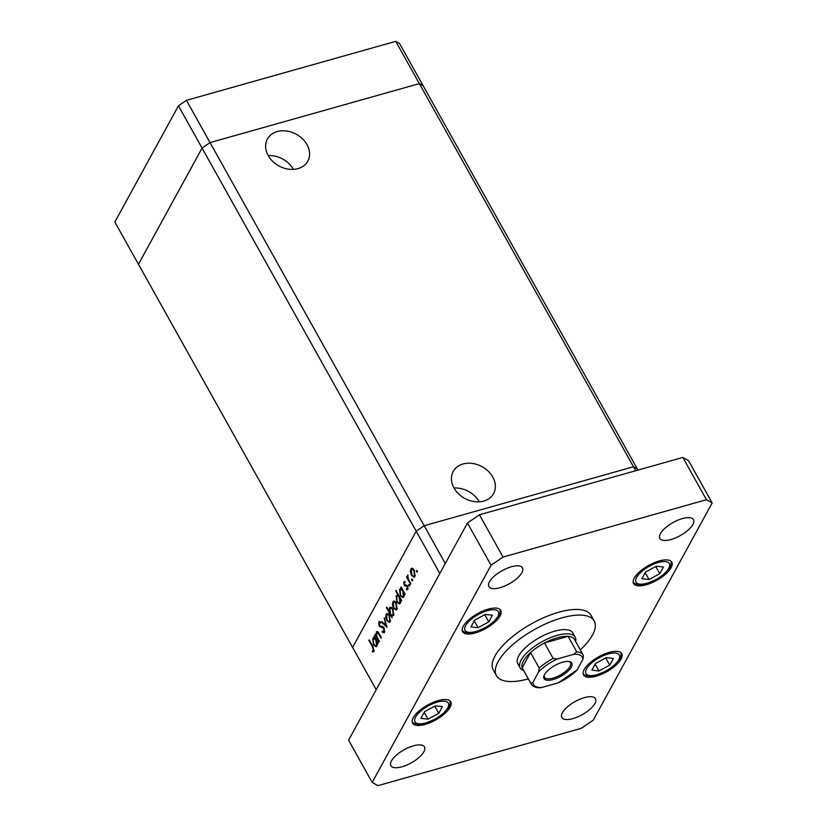 <?xml version="1.0" encoding="UTF-8"?>
<svg xmlns="http://www.w3.org/2000/svg" width="827" height="827" viewBox="0 0 827 827"><rect width="100%" height="100%" fill="white"/><g stroke="black" fill="none" stroke-linecap="round" stroke-linejoin="round"><path stroke-width="1.24" d="M637.958 470.098L637.286 468.899L633.482 466.759L419.351 83.61L423.155 85.76L637.286 468.899L633.482 466.759L424.179 525.745L416.198 531.213L439.819 573.473L376.213 689.687L352.591 647.427L416.198 531.213L352.591 647.427L138.46 264.278L202.067 148.074L210.048 142.595L419.351 83.61L423.155 85.76L399.544 43.5L395.73 41.35L186.426 100.336L178.446 105.815L114.839 222.018L138.46 264.278L202.067 148.074L178.446 105.815M395.73 41.35L419.351 83.61L210.048 142.595L186.426 100.336M463.027 463.988A23.032 18.07 -151.3 0 1 488.261 471.235A23.032 18.07 -151.3 0 1 493.595 493.585A23.032 18.07 -151.3 0 1 483.754 501.059A23.032 18.07 -151.3 0 1 458.52 493.822A23.032 18.07 -151.3 0 1 453.186 471.462A23.032 18.07 -151.3 0 1 463.027 463.988M454.002 488.002A23.032 18.07 -151.3 0 1 479.226 501.813M297.958 168.625A23.032 18.07 28.7 0 0 307.809 161.151A23.032 18.07 28.7 0 0 302.475 138.802A23.032 18.07 28.7 0 0 277.241 131.555A23.032 18.07 28.7 0 0 267.39 139.029A23.032 18.07 28.7 0 0 272.724 161.389A23.032 18.07 28.7 0 0 297.958 168.625M293.43 169.38A23.032 18.07 28.7 0 0 268.206 155.569M635.705 470.739L633.482 466.759L424.179 525.745L210.048 142.595L202.067 148.074L416.198 531.213L424.179 525.745L445.277 563.497M377.639 631.683L376.254 632.076C377.174 631.053 378.177 631.663 379.293 633.906L381.35 637.586L381.02 638.186L378.177 633.224L376.698 633.068L376.854 636.635L379.335 641.266L379.014 641.855L374.982 634.65L375.313 634.051L376.037 635.353L376.854 631.528M378.27 632.293L376.698 633.068M384.472 632.397L382.157 632.262L382.188 631.197L383.914 631.383L383.687 628.406L379.086 625.925L378.704 621.987L380.606 621.873L380.647 623.02L379.231 623.062L379.397 625.284L384.028 627.817L384.472 632.397L383.831 632.975M384.772 631.373L383.501 631.735L384.793 631.125M380.089 621.594L378.704 621.987L379.283 621.47M380.627 622.421L379.231 623.062M387.015 627.238L381.723 622.349L382.074 621.697L385.899 625.326L384.204 617.81L387.015 627.238M386.747 620.498L385.682 617.273L386.033 614.223L387.708 613.562L389.507 615.453L390.199 621.677L389.362 622.462L386.747 620.498L387.336 620.333M386.84 613.469L387.708 613.562M393.528 608.103L392.463 604.878L392.815 601.829L394.489 601.167L396.288 603.059L396.981 609.282L396.143 610.068L393.528 608.103L394.117 607.938M393.631 601.074L394.489 601.167M402.087 588.721L400.764 587.552L401.095 586.953L405.116 594.158L404.796 594.758L404.093 593.507L403.772 596.877L402.956 597.621L400.289 595.667L399.617 589.393L400.433 588.638L401.508 588.886L399.617 589.393M417.335 572.108L416.57 571.839L416.415 570.465L417.18 570.723L417.335 572.108L416.57 571.839L417.428 571.591M411.495 575.272L410.43 572.046L410.781 568.997L412.456 568.335L414.255 570.227L414.947 576.46L414.11 577.236L411.495 575.272L412.084 575.106M411.598 568.242L412.456 568.335M412.611 580.74L411.846 580.471L411.691 579.096L412.456 579.355L412.611 580.74L411.846 580.471L412.694 580.234M410.874 583.645L410.543 584.244L406.522 577.039L406.853 576.44L407.442 577.504L407.856 574.848L408.197 578.642L410.874 583.645M409.665 586.126L408.9 585.857L408.745 584.482L409.51 584.741L409.665 586.126L408.9 585.857L409.747 585.619M404.134 584.958L403.752 581.836L405.013 581.608L405.137 582.632L404.248 582.725L404.444 584.327L407.494 585.878L407.876 589.393L406.564 589.806L406.408 588.741L407.36 588.535L407.184 586.519L404.879 585.847L404.134 584.958L404.827 584.761M404.817 581.536L403.752 581.836L405.013 581.608M405.137 582.632L404.248 582.725M407.876 589.393L406.564 589.806L407.835 589.444M406.408 588.741L408.125 588.317M398.087 595.275L395.678 590.974L396.009 590.375L401.653 600.485L401.333 601.084L400.63 599.833L400.309 603.203L399.493 603.948L396.826 601.994L396.154 595.719L398.655 595.109M391.74 615.908L392.163 617.841L386.509 607.721L386.84 607.132L389.186 611.339L389.476 607.917L390.303 607.173L392.959 609.117L393.631 615.402L391.74 615.908L393.652 615.371M374.652 637.958L374.238 636.025L378.259 643.23L377.939 643.83L377.236 642.579L376.916 645.939L376.099 646.693L373.432 644.729L372.76 638.465L373.577 637.7L375.231 637.793M373.453 650.487L372.532 647.024L368.873 640.46L369.193 639.86L372.915 646.518L374 651.531L372.481 652.007L372.253 650.89L374.28 650.249M374 651.531L372.481 652.007L373.969 651.583M372.253 650.89L374.28 650.456M410.978 571.891L410.43 572.046M412.704 568.459L410.781 568.997M413.934 570.837C412.9 569.203 412.011 568.893 411.277 569.886L411.825 574.682C412.849 576.305 413.727 576.605 414.451 575.582L413.934 570.837L414.492 570.682M413.304 568.935L411.277 569.886M415.319 575.334L413.8 576.161L415.226 575.757M407.091 576.874L406.522 577.039M407.732 586.364L407.184 586.519M407.432 585.785L406.708 585.992M407.308 585.588L405.892 585.992M407.029 585.237L404.879 585.847M401.333 587.387L400.764 587.552M404.672 593.352L404.093 593.507M400.888 595.502L400.289 595.667M402.79 591.171C401.736 589.506 400.847 589.206 400.113 590.271L400.619 595.078C401.664 596.691 402.553 596.991 403.287 595.967L402.79 591.171L403.359 591.005M402.356 589.217L400.113 590.271M404.155 595.729L402.646 596.546L404.062 596.143M396.247 590.809L395.678 590.974M401.209 599.678L400.63 599.833M397.425 601.829L396.826 601.994M397.973 595.213L396.154 595.719M399.327 597.497C398.283 595.833 397.384 595.533 396.65 596.598L397.156 601.405C398.2 603.017 399.09 603.317 399.834 602.294L399.327 597.497L399.896 597.332M398.893 595.543L396.65 596.598M400.692 602.056L399.183 602.862L400.599 602.469M393.011 604.723L392.463 604.878M394.737 601.291L392.815 601.829M395.968 603.658C394.934 602.035 394.045 601.715 393.311 602.718L393.859 607.504C394.882 609.137 395.761 609.437 396.484 608.403L395.968 603.658L396.515 603.503M395.337 601.756L393.311 602.718M397.353 608.155L395.833 608.992L397.26 608.589M387.077 607.566L386.509 607.721M391.419 607.369L389.476 607.917M390.468 613.624C391.512 615.288 392.401 615.577 393.135 614.523L392.639 609.716C391.595 608.103 390.706 607.804 389.962 608.817L390.468 613.624M393.91 614.719L392.474 615.123L394.003 614.275M392.039 607.845L389.962 608.817M393.187 609.561L392.639 609.716M386.23 617.118L385.682 617.273M387.946 613.686L386.033 614.223M389.176 616.053C388.142 614.43 387.263 614.11 386.519 615.112L387.077 619.899C388.101 621.532 388.979 621.832 389.703 620.798L389.176 616.053L389.734 615.898M388.556 614.151L386.519 615.112M390.571 620.55L389.052 621.387L390.478 620.984M382.519 622.121L381.723 622.349M384.751 631.528L382.157 632.262M384.245 628.251L383.687 628.406M383.8 627.455L383.015 627.672M382.467 626.401L380.131 627.052M379.727 625.75L379.086 625.925M375.561 634.495L374.982 634.65M378.797 633.048L378.177 633.224M374.476 636.459L373.907 636.625M377.815 642.414L377.236 642.579M374.031 644.564L373.432 644.729M374.631 637.937L372.76 638.465M375.934 640.243C374.879 638.578 373.99 638.279 373.256 639.343L373.763 644.15C374.807 645.753 375.696 646.052 376.43 645.039L375.934 640.243L376.502 640.077M375.499 638.289L373.256 639.343M377.298 644.791L375.789 645.608L377.205 645.215M369.442 640.305L368.873 640.46M580.275 649.857A56.019 21.709 150.8 0 0 592.494 635.022A56.019 21.709 150.8 0 0 594.22 620.984A56.019 21.709 150.8 0 0 548.497 622.628A56.019 21.709 150.8 0 0 498.164 661.61A56.019 21.709 150.8 0 0 496.427 675.638A56.019 21.709 150.8 0 0 528.319 678.884M594.22 620.984L591.078 615.35A56.019 21.709 150.8 0 0 545.344 616.994A56.019 21.709 150.8 0 0 495.011 655.976A56.019 21.709 150.8 0 0 493.285 670.004L496.427 675.638M521.909 572.666A19.259 7.464 150.8 0 0 522.509 567.849A19.259 7.464 150.8 0 0 506.786 568.407A19.259 7.464 150.8 0 0 489.481 581.805A19.259 7.464 150.8 0 0 488.891 586.632A19.259 7.464 150.8 0 0 504.604 586.074A19.259 7.464 150.8 0 0 521.909 572.666M621.067 659.119A21.884 8.477 150.8 0 0 621.739 653.63A21.884 8.477 150.8 0 0 603.875 654.271A21.884 8.477 150.8 0 0 584.213 669.498A21.884 8.477 150.8 0 0 583.542 674.987A21.884 8.477 150.8 0 0 601.405 674.346A21.884 8.477 150.8 0 0 621.067 659.119M450.084 707.302A21.884 8.477 150.8 0 0 450.767 701.823A21.884 8.477 150.8 0 0 432.903 702.464A21.884 8.477 150.8 0 0 413.242 717.691A21.884 8.477 150.8 0 0 412.559 723.17A21.884 8.477 150.8 0 0 430.422 722.529A21.884 8.477 150.8 0 0 450.084 707.302M500.139 615.867A21.884 8.477 150.8 0 0 500.811 610.378A21.884 8.477 150.8 0 0 482.947 611.019A21.884 8.477 150.8 0 0 463.285 626.246A21.884 8.477 150.8 0 0 462.613 631.725A21.884 8.477 150.8 0 0 480.477 631.094A21.884 8.477 150.8 0 0 500.139 615.867M671.111 567.673A21.884 8.477 150.8 0 0 671.793 562.195A21.884 8.477 150.8 0 0 653.93 562.825A21.884 8.477 150.8 0 0 634.268 578.063A21.884 8.477 150.8 0 0 633.596 583.542A21.884 8.477 150.8 0 0 651.459 582.901A21.884 8.477 150.8 0 0 671.111 567.673M594.871 703.56A19.259 7.464 150.8 0 0 595.461 698.732A19.259 7.464 150.8 0 0 579.748 699.291A19.259 7.464 150.8 0 0 562.443 712.698A19.259 7.464 150.8 0 0 561.853 717.516A19.259 7.464 150.8 0 0 577.566 716.957A19.259 7.464 150.8 0 0 594.871 703.56M423.889 751.743A19.259 7.464 150.8 0 0 424.489 746.926A19.259 7.464 150.8 0 0 408.765 747.484A19.259 7.464 150.8 0 0 391.46 760.881A19.259 7.464 150.8 0 0 390.871 765.709A19.259 7.464 150.8 0 0 406.595 765.151A19.259 7.464 150.8 0 0 423.889 751.743M692.892 524.483A19.259 7.464 150.8 0 0 693.481 519.656A19.259 7.464 150.8 0 0 677.768 520.214A19.259 7.464 150.8 0 0 660.463 533.622A19.259 7.464 150.8 0 0 659.863 538.439A19.259 7.464 150.8 0 0 675.587 537.881A19.259 7.464 150.8 0 0 692.892 524.483M575.189 637.172L572.832 632.944A31.509 12.209 150.8 0 0 547.112 633.864A31.509 12.209 150.8 0 0 518.798 655.79A31.509 12.209 150.8 0 0 517.826 663.688L520.183 667.916A31.509 12.209 -29.2 0 1 521.155 660.018A31.509 12.209 -29.2 0 1 549.469 638.093A31.509 12.209 -29.2 0 1 575.189 637.172A31.509 12.209 -29.2 0 1 575.623 641.525M706.444 499.715L503.043 557.047L491.062 565.254L372.191 782.425L377.908 785.65L581.319 728.318L593.29 720.11L712.161 502.94L706.444 499.715L682.823 457.455L479.422 514.787L467.451 522.995L348.58 740.165L372.191 782.425M712.161 502.94L688.54 460.68L682.823 457.455M503.043 557.047L479.422 514.787M491.062 565.254L467.451 522.995M478.068 627.724L488.819 621.873L492.468 615.205L485.366 614.389L474.605 620.24L470.956 626.907L478.068 627.724L474.243 620.891M484.808 614.688L488.819 621.873M428.014 719.17L438.775 713.319L442.424 706.64L435.312 705.834L424.551 711.685L420.902 718.353L428.014 719.17L424.199 712.336M434.754 706.134L438.775 713.319M649.04 579.531L659.801 573.68L663.45 567.012L656.338 566.195L645.577 572.046L641.928 578.714L649.04 579.531L645.225 572.697M655.79 566.495L659.801 573.68M598.986 670.976L609.747 665.125L613.396 658.457L606.294 657.641L595.533 663.492L591.884 670.159L598.986 670.976L595.171 664.143M605.736 657.941L609.747 665.125M544.507 674.636A15.93 6.171 -29.2 0 1 555.744 665.011A15.93 6.171 -29.2 0 1 569.276 661.538A15.93 6.171 -29.2 0 1 571.333 667.069A15.93 6.171 -29.2 0 1 553.987 679.277A15.93 6.171 -29.2 0 1 544.042 675.638A15.93 6.171 -29.2 0 1 544.507 674.636M544.3 675.039A14.876 5.768 150.8 0 0 544.466 677.272A14.876 5.768 150.8 0 0 556.612 676.837A14.876 5.768 150.8 0 0 569.979 666.479A14.876 5.768 150.8 0 0 570.434 662.747A14.876 5.768 150.8 0 0 568.625 661.445M573.948 654.25L576.75 651.831A29.762 11.537 -29.2 0 1 583.107 654.932L574.455 639.436A29.762 11.537 150.8 0 0 568.087 636.335L544.507 642.982A29.762 11.537 150.8 0 0 530.541 652.565A29.762 11.537 150.8 0 0 523.419 661.011A29.762 11.537 150.8 0 0 522.199 667.803A29.762 11.537 150.8 0 0 522.499 668.464L531.161 683.96A29.762 11.537 -29.2 0 1 530.851 683.298L532.908 682.389A28.004 10.854 150.8 0 0 541.892 687.454L558.308 682.833A28.004 10.854 150.8 0 0 577.132 669.922L582.932 659.315A28.004 10.854 150.8 0 0 573.948 654.25L557.532 658.881A28.004 10.854 150.8 0 0 538.718 671.782L532.908 682.389M523.667 670.563A31.509 12.209 -29.2 0 1 520.183 667.916M538.718 671.782L539.194 668.061L530.541 652.565L522.199 667.803L530.851 683.298M576.75 651.831L568.087 636.335A29.762 11.537 150.8 0 0 544.507 642.982L553.16 658.478L557.532 658.881M541.892 687.454L539.411 687.816C535.358 687.682 532.598 686.4 531.161 683.96M577.132 669.922L558.308 682.833M583.417 655.594L583.107 654.932A29.762 11.537 -29.2 0 1 583.417 655.594L582.932 659.315M383.211 626.814L381.485 627.3M379.707 634.629L379.128 634.795M373.101 646.859L372.532 647.024M465.642 625.584A19.083 7.391 150.8 0 0 476.032 631.435A19.083 7.391 150.8 0 0 497.782 616.528A19.083 7.391 150.8 0 0 487.392 610.667A19.083 7.391 150.8 0 0 465.642 625.584M415.599 717.03A19.083 7.391 150.8 0 0 425.977 722.881A19.083 7.391 150.8 0 0 447.727 707.974A19.083 7.391 150.8 0 0 437.349 702.113A19.083 7.391 150.8 0 0 415.599 717.03M636.625 577.391A19.083 7.391 150.8 0 0 647.003 583.252A19.083 7.391 150.8 0 0 668.754 568.335A19.083 7.391 150.8 0 0 658.375 562.484A19.083 7.391 150.8 0 0 636.625 577.391M586.57 668.836A19.083 7.391 150.8 0 0 596.96 674.687A19.083 7.391 150.8 0 0 618.71 659.781A19.083 7.391 150.8 0 0 608.321 653.93A19.083 7.391 150.8 0 0 586.57 668.836M539.194 668.061A29.762 11.537 -29.2 0 1 553.16 658.478M404.496 582.508L405.096 582.342M407.018 588.834L408.114 588.524M372.987 650.828L374.28 650.467M462.231 630.66L464.485 632.169L469.302 632.924L474.44 632.169L485.366 627.734L492.53 622.886L498.981 615.619L500.221 612.125L500.097 609.499M412.187 722.105L414.43 723.604L419.248 724.369L424.385 723.615L435.312 719.18L442.486 714.332L448.927 707.064L450.167 703.57L450.053 700.945M633.213 582.466L635.456 583.976L640.274 584.73L645.422 583.976L656.349 579.541L663.512 574.693L669.953 567.425L671.193 563.942L671.079 561.306M583.159 673.912L585.402 675.421L590.23 676.176L595.368 675.421L606.294 670.986L613.458 666.138L619.899 658.871L621.139 655.377L621.025 652.751"/></g></svg>
